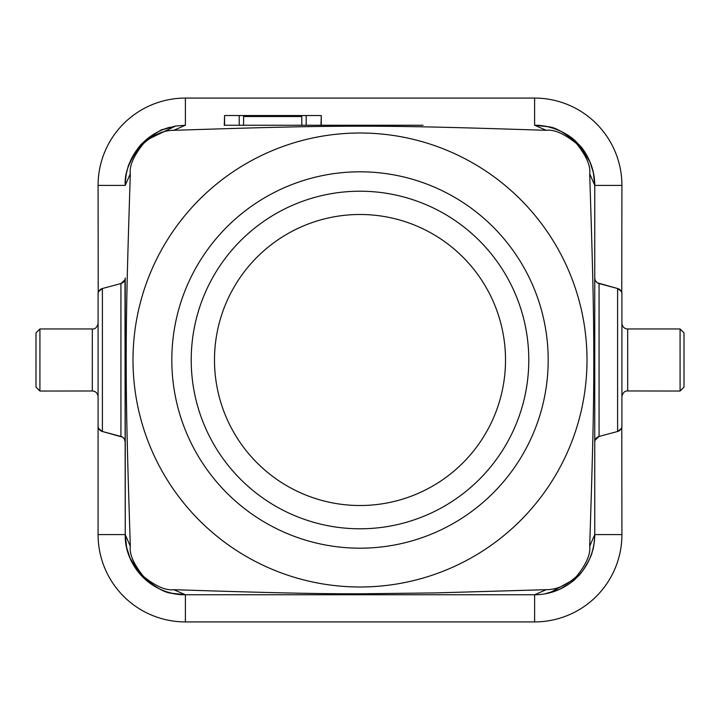 <?xml version="1.0" encoding="UTF-8"?>
<svg xmlns="http://www.w3.org/2000/svg" width="720" height="720" viewBox="0 0 720 720"><rect width="100%" height="100%" fill="white"/><g stroke="black" fill="none" stroke-linecap="round" stroke-linejoin="round"><path stroke-width="1.08" d="M125.244 185.373L130.311 173.763C129.285 165.843 133.695 155.763 143.532 143.532L142.866 142.866C130.05 158.634 124.173 172.809 125.244 185.391A60.147 60.147 0 0 1 125.244 185.355C125.568 177.282 126.468 171.36 127.953 167.607C127.539 165.393 137.457 146.727 142.866 142.866L145.026 140.805L175.536 126.054L185.391 125.244L173.763 130.311C244.575 128.088 300.348 126.171 360 126.198C419.364 126.162 475.623 128.088 546.237 130.311L534.609 125.244C549.873 124.965 568.89 133.011 577.656 143.388C587.916 152.595 594.882 170.847 594.756 185.391L594.756 534.609L594.756 185.391L589.689 173.763C591.903 244.314 593.829 300.213 593.802 360C593.847 415.881 592.155 468.72 589.689 546.237L594.756 534.627C594.432 542.718 593.532 548.64 592.047 552.393C592.461 554.607 582.543 573.273 577.134 577.134C588.546 565.407 594.414 551.232 594.756 534.609L621.918 534.609L621.792 427.059M125.244 185.184A60.147 60.147 0 0 1 125.307 182.664M125.469 180.171A60.147 60.147 0 0 1 170.343 127.161M143.532 143.532C153.171 134.775 163.251 130.365 173.763 130.311M224.19 125.244L423.054 125.244M305.676 125.244L321.282 125.244L321.282 115.542L320.994 125.244M621.765 292.824L621.918 185.391A87.309 87.309 0 0 0 534.609 98.082L185.391 98.082A87.309 87.309 0 0 0 98.082 185.391L98.208 292.941M124.938 279.81L120.933 283.554A5.823 5.823 0 0 0 125.244 277.929L125.244 534.609L124.974 279.693M98.802 291.339L102.402 288.513A5.823 5.823 -0 0 0 98.082 294.138L98.082 534.609A87.309 87.309 0 0 0 185.391 621.918L534.609 621.918A87.309 87.309 0 0 0 621.918 534.609M125.244 277.929A5.823 5.823 0 0 1 120.933 283.554L102.402 288.513A5.823 5.823 -0 0 0 98.082 294.138M98.235 427.176L98.082 425.862A5.823 5.823 0 0 0 102.402 431.487L122.526 437.139M122.652 437.229L124.038 438.516M124.29 438.867L125.244 442.071A5.823 5.823 0 0 0 120.933 436.446L102.402 431.487L98.847 428.742M185.175 594.756A60.147 60.147 0 0 1 182.835 594.702M180.369 594.549A60.147 60.147 0 0 1 125.244 534.843M594.567 539.352A60.147 60.147 0 0 1 534.609 594.756L185.391 594.756L534.627 594.756L546.237 589.689L435.411 592.911L360 593.802C317.628 593.874 270.576 592.857 173.763 589.689L185.391 594.756C151.983 595.323 124.326 565.668 125.244 534.609L130.311 546.237C128.088 475.578 126.171 419.643 126.198 360C126.171 300.627 128.088 244.539 130.311 173.763M594.756 534.816A60.147 60.147 0 0 1 594.693 537.336M621.198 428.661L617.598 431.487A5.823 5.823 180 0 0 621.918 425.862L621.918 294.138A5.823 5.823 0 0 0 617.598 288.513L621.153 291.258M595.062 440.19L599.067 436.446L617.598 431.487A5.823 5.823 180 0 0 621.918 425.862M594.756 442.071A5.823 5.823 0 0 1 599.067 436.446A5.823 5.823 0 0 0 594.756 442.071L595.026 440.307M617.598 288.513L617.598 431.487L599.067 436.446L599.067 283.554L617.598 288.513L597.474 282.861M597.348 282.771L595.962 281.484M595.71 281.133L595.179 280.098M595.062 279.81L594.756 277.929A5.823 5.823 180 0 0 599.067 283.554L599.067 283.554M534.825 125.244A60.147 60.147 0 0 1 537.165 125.298M539.631 125.451A60.147 60.147 0 0 1 594.756 185.157M98.082 391.356L98.082 393.237M98.082 395.892L98.082 396.792M98.082 395.325L98.082 391.572M98.082 361.467L98.082 360.378M621.918 391.617L621.918 392.913M621.918 324.108L621.918 323.217M621.918 324.675L621.918 328.401M621.918 364.149L621.918 395.343M621.918 396.792L621.918 395.775M627.678 329.769L627.687 390.231M680.085 391.041L627.696 390.96C624.924 390.708 622.989 392.508 621.9 396.378M684 332.883L680.076 329.013L680.085 390.969M684 374.859L684 377.1M684 332.901L684 387.081M360 214.488A145.512 145.512 0 0 1 505.512 360A145.512 145.512 0 0 1 360 505.512A145.512 145.512 0 0 1 214.488 360A145.512 145.512 0 0 1 360 214.488M360 191.214A168.786 168.786 0 0 1 528.786 360A168.786 168.786 0 0 1 360 528.786A168.786 168.786 0 0 1 191.214 360A168.786 168.786 0 0 1 360 191.214M548.19 360A188.19 188.19 0 0 1 360 548.19A188.19 188.19 0 0 1 171.81 360A188.19 188.19 0 0 1 360 171.81A188.19 188.19 0 0 1 548.19 360M133.002 360A226.998 226.998 0 0 0 360 586.998A226.998 226.998 0 0 0 586.998 360A226.998 226.998 0 0 0 360 133.002A226.998 226.998 0 0 0 133.002 360M130.311 546.237C129.294 554.157 133.695 564.237 143.532 576.468C155.763 586.305 165.843 590.706 173.763 589.689M589.689 546.237C590.715 554.157 586.305 564.237 576.468 576.468C566.829 585.225 556.749 589.635 546.237 589.689M589.689 173.763C590.706 165.843 586.305 155.763 576.468 143.532C564.237 133.695 554.157 129.294 546.237 130.311M534.609 621.918L534.627 594.756M549.72 592.83L575.91 578.34L577.134 577.134L576.468 576.468M120.933 436.446L120.933 283.554L102.402 288.513L102.402 431.487M92.322 329.769L92.313 390.231M39.915 391.041L92.304 390.987C95.427 391.113 97.362 392.904 98.1 396.36L98.082 395.775M36 340.128L36 340.596M36 369.927L36 370.899M36 387.081L36 332.901M36 332.883L39.924 329.013L39.915 390.969M301.797 125.244L301.797 116.514L243.594 116.514L243.594 125.244M306.18 125.244L306.18 115.542L265.446 115.542L265.446 116.514M280.125 115.542L280.125 116.514M239.211 125.244L239.211 115.542L265.446 115.542M239.211 115.542L224.568 115.542L224.568 125.244M224.568 115.542L224.28 125.244M306.18 115.542L320.994 115.542M534.609 98.082L534.609 125.244M185.391 125.244L185.391 98.082M98.082 185.391L125.244 185.391M125.244 534.609L98.082 534.609M185.391 621.918L185.391 594.756M594.756 185.391L621.918 185.391M145.026 140.814C156.888 132.3 162.9 128.556 163.071 129.564L175.536 126.036M184.446 125.253L185.373 125.244M621.918 324.234L621.9 323.667C622.629 327.051 624.555 328.833 627.678 329.031M627.678 328.959L680.076 328.959M680.085 390.996L684 387.126M185.373 594.756L172.197 593.28C164.673 593.046 154.017 586.71 140.238 574.272L130.032 558.054L126.639 547.425L125.244 534.627M544.563 593.946L559.107 589.518C568.413 584.541 574.011 580.815 575.901 578.331M534.627 125.244L547.803 126.72C555.327 126.954 565.983 133.29 579.762 145.728L589.968 161.946L593.361 172.584L594.756 185.373M92.322 329.031C94.959 329.301 96.885 327.537 98.1 323.748L98.082 324.234M39.915 390.996L36 387.126M92.322 328.959L39.924 328.959M321.282 115.542L321.282 125.244"/></g></svg>
